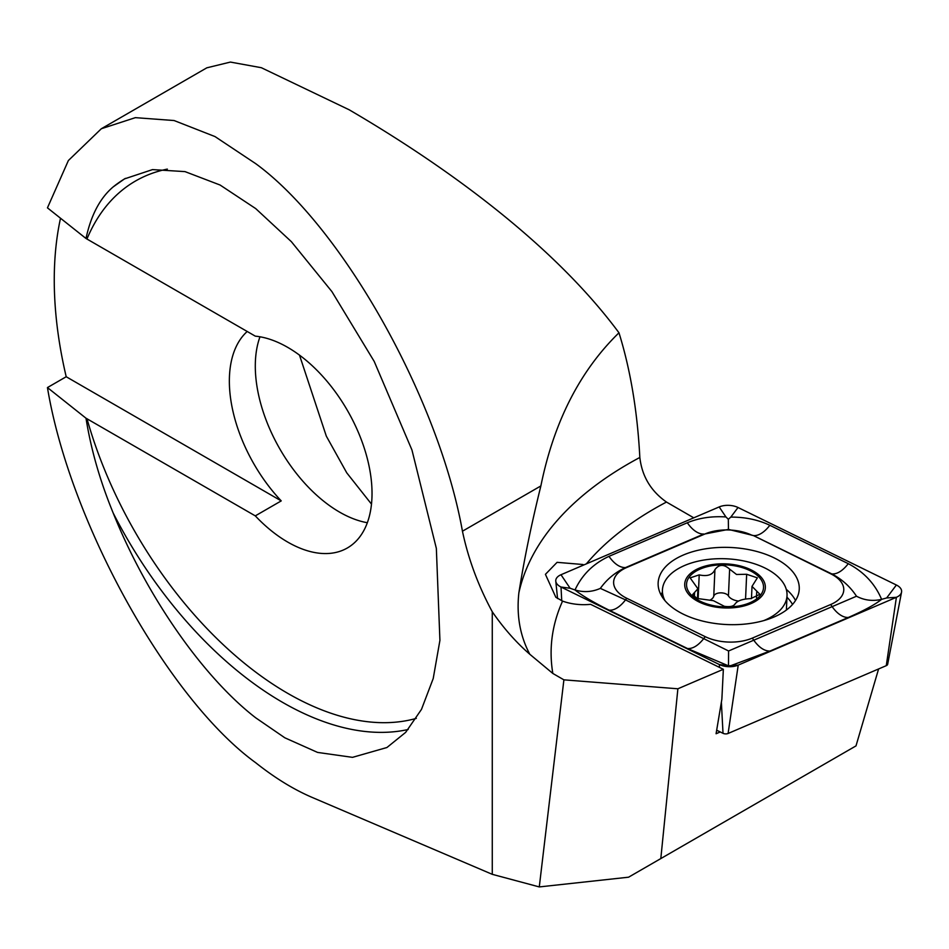 <?xml version="1.0" encoding="UTF-8"?>
<svg xmlns="http://www.w3.org/2000/svg" width="949" height="949" viewBox="0 0 949 949"><rect width="100%" height="100%" fill="white"/><g stroke="black" fill="none" stroke-linecap="round" stroke-linejoin="round"><path stroke-width="1.42" d="M878.596 668.95L855.998 745.89L628.57 877.196L539.281 886.924L563.896 679.84L677.883 688.784L723.352 669.294L590.598 604.323A36.691 20.048 -177.5 0 1 562.567 601.108L555.829 597.265L545.426 574.335L557.075 562.342L583.006 564.513M255.293 515.876A119.23 68.838 -120 0 0 287.725 542.081A119.23 68.838 -120 0 0 347.334 547.988A119.23 68.838 -120 0 0 365.614 452.448A119.23 68.838 -120 0 0 287.725 347.381A119.23 68.838 -120 0 0 255.293 336.148L86.003 238.484C90.997 215.174 100.072 197.973 113.204 186.882L124.497 178.898L152.528 169.598L185.008 171.615L220.097 185.031L255.72 208.602L291.367 241.675L331.901 291.592L374.214 361.439L411.961 450.016L436.35 548.415L439.921 640.373L433.219 678.511L421.475 709.389L405.662 732.367L386.931 747.515L352.518 757.349L317.571 752.415L284.854 737.812L255.72 717.812C203.015 677.195 146.265 595.652 113.204 513.053C100.072 481.096 90.997 449.482 86.003 418.212L255.293 515.876L281.236 500.894A119.23 68.838 -120 0 1 247.215 331.474M259.99 336.788A119.23 68.838 -120 0 0 339.6 512.128A119.23 68.838 -120 0 0 367.334 522.721M299.493 355.128L326.314 436.125L346.753 472.839L371.486 504.109M618.973 332.791C549.673 239.172 436.089 160.535 349.113 109.752L261.343 67.711L230.393 62.076L206.835 67.818L101.341 128.732L135.387 117.652L174.094 120.535L215.032 136.585L255.72 163.667C342.15 226.681 438.58 398.129 462.448 531.215C468.272 558.854 478.213 585.699 492.27 611.761A146.739 84.722 -120 0 0 529.803 654.264C520.052 635.925 516.398 615.45 518.866 592.864C524.145 559.519 531.487 523.872 540.871 485.935C553.884 421.89 579.91 370.834 618.973 332.791C630.444 369.683 637.408 411.237 639.84 457.465C641.975 476.196 650.848 491.06 666.471 502.057L693.766 517.822M539.281 886.924L492.27 874.326L312.221 797.445C293.716 789.521 274.878 777.955 255.72 762.747C167.807 698.95 69.609 522.057 47.45 387.572L66.205 376.741L281.236 500.894M60.511 218.223A366.86 211.805 -120 0 0 66.205 376.741M86.003 238.484L47.45 207.855L68.375 160.535L101.341 128.732M563.896 679.84L552.84 673.458L529.803 654.264M492.27 874.326L492.27 611.761M86.003 418.212L47.45 387.572M660.812 858.584L677.883 688.784M723.352 669.294L721.869 699.247L716.08 733.743L720.244 731.952M774.099 616.98A70.617 38.577 2.5 0 0 799.248 589.139A70.617 38.577 2.5 0 0 759.271 552.164A70.617 38.577 2.5 0 0 683.292 555.046A70.617 38.577 2.5 0 0 658.143 582.9A70.617 38.577 2.5 0 0 698.12 619.863A70.617 38.577 2.5 0 0 774.099 616.98M752.201 535.378A36.691 20.048 2.5 0 0 705.071 533.931L626.696 567.526A36.691 20.048 2.5 0 0 626.731 598.261L705.202 636.66A36.691 20.048 2.5 0 0 752.332 638.108L830.707 604.513A36.691 20.048 2.5 0 0 830.66 573.777L753.34 535.533L728.441 529.412L705.071 533.931M738.025 507.501A14.674 8.019 2.5 0 0 719.176 506.932L560.989 574.738A14.674 8.019 2.5 0 0 555.782 581.168A14.674 8.019 2.5 0 0 561.013 587.028L719.366 664.537A14.674 8.019 2.5 0 0 738.227 665.107L896.402 597.301A14.674 8.019 2.5 0 0 901.55 592.152A14.674 8.019 2.5 0 0 896.378 585.011L738.025 507.501L730.813 517.098C745.167 517.039 758.168 519.767 769.817 525.283L848.287 563.682C863.934 571.95 875.037 583.837 881.609 599.353L886.651 597.953L896.402 597.301L886.271 665.664A3.95 2.159 2.5 0 0 887.659 664.276L901.55 592.152M716.673 730.208L723.019 733.316A3.95 2.159 2.5 0 0 728.097 733.47L886.271 665.664M600.349 588.38C592.117 592.022 583.671 592.556 575.011 589.958C581.998 574.857 593.315 563.659 608.961 556.351L687.337 522.757A25.682 14.235 66.8 0 0 703.85 534.014L625.474 567.609C615.272 572.294 606.897 579.222 600.349 588.38L625.51 599.875L728.583 650.978L856.496 596.221C864.361 600.349 872.724 601.393 881.609 599.353C875.061 604.596 863.981 610.634 848.347 617.455L769.971 651.061L731.003 665.593L728.5 665.842L687.503 648.535L609.033 610.124C593.362 602.342 582.022 595.628 575.011 589.958L570.112 588.261L561.013 587.028L561.737 600.788M687.337 522.757C698.974 517.952 711.833 516.019 725.926 516.944L728.322 519.269L730.813 517.098M856.496 596.221C850.221 586.672 841.988 579.234 831.799 573.931L830.66 573.777M728.441 529.412L728.322 519.269M728.5 665.842L728.583 650.978M697.017 598.451L713.399 600.681L724.36 606.316C730.042 607.111 733.613 606.328 735.048 603.979C737.29 600.741 742.533 598.949 750.778 598.617L759.912 594.299L752.011 586.363L757.361 577.858L746.661 574.275L736.519 574.477L729.627 569.139C723.909 564.026 719.01 564.192 714.929 569.625C712.604 574.904 707.361 576.66 699.211 574.88L690.137 577.882L697.906 588.748L692.675 594.525L697.017 598.451M710.327 599.946A13.227 7.224 2.5 0 0 713.743 596.352A7.556 4.128 -177.5 0 1 720.433 592.852A7.556 4.128 -177.5 0 1 728.441 595.925A13.227 7.224 2.5 0 0 735.38 600.432A13.227 7.224 2.5 0 0 738.488 601.085M763.696 620.634A62.361 34.069 2.5 0 0 781.134 609.056A62.361 34.069 2.5 0 0 787.029 595.569A62.361 34.069 2.5 0 0 751.228 562.781A62.361 34.069 2.5 0 0 668.321 576.565A62.361 34.069 2.5 0 0 662.426 590.053A62.361 34.069 2.5 0 0 664.952 600.598M761.525 596.423A40.356 22.052 2.5 0 0 742.177 566.47A40.356 22.052 2.5 0 0 688.535 575.391A40.356 22.052 2.5 0 0 707.883 605.343A40.356 22.052 2.5 0 0 761.525 596.423M741.406 567.36A38.518 21.044 2.5 0 0 690.196 575.865A38.518 21.044 2.5 0 0 708.666 604.454A38.518 21.044 2.5 0 0 759.876 595.948A38.518 21.044 2.5 0 0 741.406 567.36M745.558 599.021L746.661 574.275M756.448 597.633L756.721 591.452M713.743 596.352L714.929 569.625M125.47 178.353A311.83 180.037 -120 0 0 113.204 186.882M167.344 169.1A304.487 175.802 -120 0 0 86.976 238.97M113.204 513.053A311.83 180.037 -120 0 0 282.529 702.331A311.83 180.037 -120 0 0 408.2 729.484M86.976 418.687A304.487 175.802 -120 0 0 287.725 693.351A304.487 175.802 -120 0 0 416.326 718.369M540.871 485.935L462.448 531.215M586.34 563.872A403.539 220.465 -177.5 0 1 666.471 502.057M518.866 592.864A440.229 240.512 -177.5 0 1 639.84 457.465M552.84 673.458A403.539 220.465 -177.5 0 1 562.567 601.108M795.523 600.503A70.617 38.577 2.5 0 0 786.27 589.329M792.534 604.466A68.209 37.272 2.5 0 0 786.958 597.218M728.097 733.47L738.227 665.107L731.003 665.593M723.019 733.316L721.37 702.201M719.52 667.42L719.366 664.537L726.115 665.451M662.319 592.461A70.617 38.577 2.5 0 0 660.86 594.548M886.651 597.953L896.378 585.011M725.926 516.944L719.176 506.932M570.112 588.261L560.989 574.738M848.287 563.682C842.617 570.895 837.125 574.311 831.799 573.931L753.34 535.533A25.682 13.416 -63.9 0 0 769.817 525.283M848.347 617.455A25.682 14.235 66.8 0 1 831.846 606.197L830.707 604.513M769.971 651.061C764.301 651.109 758.797 647.348 753.47 639.792L752.332 638.108M687.503 648.535C692.829 648.914 698.322 645.498 703.98 638.286L705.202 636.66M609.033 610.124A25.682 13.416 -63.9 0 0 625.51 599.875L626.731 598.261M608.961 556.351C614.3 563.908 619.804 567.656 625.474 567.609L626.696 567.526M728.441 595.925L729.627 569.139M694.371 597.099L694.573 592.484M698.144 598.795L699.211 574.88M557.561 598.546L555.782 581.168M786.389 610.041L787.029 595.569M662.129 596.767L662.426 590.053M751.466 598.617L752.011 586.363M697.479 598.605L697.906 588.748"/></g></svg>
